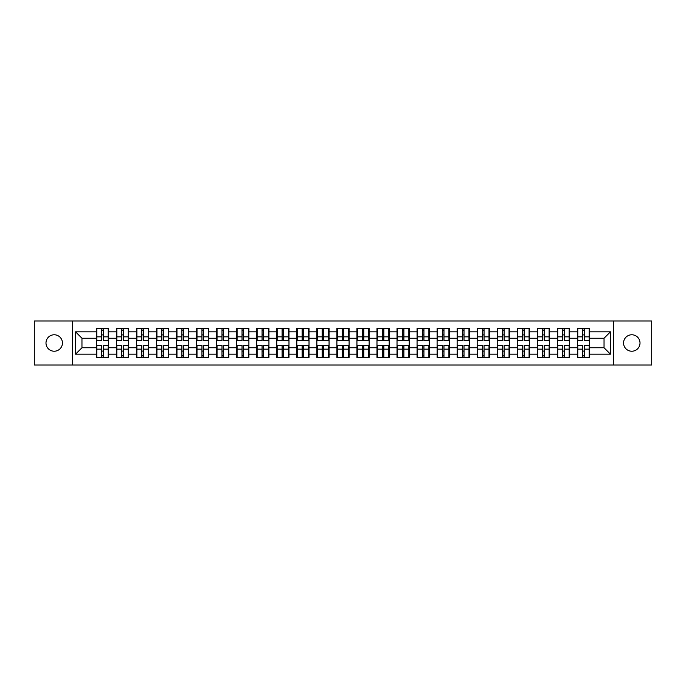 <?xml version="1.0" encoding="UTF-8"?>
<svg xmlns="http://www.w3.org/2000/svg" width="686" height="686" viewBox="0 0 686 686"><rect width="100%" height="100%" fill="white"/><g stroke="black" fill="none" stroke-linecap="round" stroke-linejoin="round"><path stroke-width="1.03" d="M631.789 351.223A8.223 8.223 0 0 1 623.565 343A8.223 8.223 0 0 1 631.789 334.777A8.223 8.223 0 0 1 640.012 343A8.223 8.223 0 0 1 631.789 351.223M54.211 351.223A8.223 8.223 0 0 1 45.988 343A8.223 8.223 0 0 1 54.211 334.777A8.223 8.223 0 0 1 62.435 343A8.223 8.223 0 0 1 54.211 351.223M613.421 365.029L651.7 365.029L651.7 320.971L613.421 320.971L613.421 365.029L72.579 365.029L72.579 320.971L34.3 320.971L34.3 365.029L72.579 365.029M613.421 320.971L72.579 320.971M604.04 347.751L604.04 338.249L589.591 338.249L589.591 347.751L604.04 347.751L610.463 354.173L610.463 331.827L589.591 331.827L589.591 328.483L577.38 328.483L577.38 338.249L569.543 338.249L569.543 347.751L577.38 347.751L577.38 338.249M610.463 354.173L589.591 354.173L589.591 357.517L577.38 357.517L577.38 354.173L569.543 354.173L569.543 357.517L557.341 357.517L557.341 354.173L549.503 354.173L549.503 357.517L537.301 357.517L537.301 354.173L529.463 354.173L529.463 357.517L517.261 357.517L517.261 354.173L509.424 354.173L509.424 357.517L497.221 357.517L497.221 354.173L489.384 354.173L489.384 357.517L477.182 357.517L477.182 354.173L469.344 354.173L469.344 357.517L457.142 357.517L457.142 354.173L449.304 354.173L449.304 357.517L437.102 357.517L437.102 354.173L429.265 354.173L429.265 357.517L417.062 357.517L417.062 354.173L409.225 354.173L409.225 357.517L397.023 357.517L397.023 354.173L389.185 354.173L389.185 357.517L376.983 357.517L376.983 354.173L369.145 354.173L369.145 357.517L356.934 357.517L356.934 354.173L349.105 354.173L349.105 357.517L336.895 357.517L336.895 354.173L329.066 354.173L329.066 357.517L316.855 357.517L316.855 354.173L309.017 354.173L309.017 357.517L296.815 357.517L296.815 354.173L288.978 354.173L288.978 357.517L276.775 357.517L276.775 354.173L268.938 354.173L268.938 357.517L256.736 357.517L256.736 354.173L248.898 354.173L248.898 357.517L236.696 357.517L236.696 354.173L228.858 354.173L228.858 357.517L216.656 357.517L216.656 354.173L208.818 354.173L208.818 357.517L196.616 357.517L196.616 354.173L188.779 354.173L188.779 357.517L176.576 357.517L176.576 354.173L168.739 354.173L168.739 357.517L156.537 357.517L156.537 354.173L148.699 354.173L148.699 357.517L136.497 357.517L136.497 354.173L128.659 354.173L128.659 357.517L116.457 357.517L116.457 354.173L108.62 354.173L108.62 357.517L96.409 357.517L96.409 354.173L75.537 354.173L75.537 331.827L96.409 331.827L96.409 338.249L81.96 338.249L81.96 347.751L96.409 347.751L96.409 338.249M577.38 331.827L569.543 331.827L569.543 328.483L557.341 328.483L557.341 331.827L549.503 331.827L549.503 328.483L537.301 328.483L537.301 331.827L529.463 331.827L529.463 328.483L517.261 328.483L517.261 331.827L509.424 331.827L509.424 328.483L497.221 328.483L497.221 331.827L489.384 331.827L489.384 328.483L477.182 328.483L477.182 331.827L469.344 331.827L469.344 328.483L457.142 328.483L457.142 331.827L449.304 331.827L449.304 328.483L437.102 328.483L437.102 331.827L429.265 331.827L429.265 328.483L417.062 328.483L417.062 331.827L409.225 331.827L409.225 328.483L397.023 328.483L397.023 331.827L389.185 331.827L389.185 328.483L376.983 328.483L376.983 331.827L369.145 331.827L369.145 328.483L356.934 328.483L356.934 331.827L349.105 331.827L349.105 328.483L336.895 328.483L336.895 331.827L329.066 331.827L329.066 328.483L316.855 328.483L316.855 331.827L309.017 331.827L309.017 328.483L296.815 328.483L296.815 331.827L288.978 331.827L288.978 328.483L276.775 328.483L276.775 331.827L268.938 331.827L268.938 328.483L256.736 328.483L256.736 331.827L248.898 331.827L248.898 328.483L236.696 328.483L236.696 331.827L228.858 331.827L228.858 328.483L216.656 328.483L216.656 331.827L208.818 331.827L208.818 328.483L196.616 328.483L196.616 331.827L188.779 331.827L188.779 328.483L176.576 328.483L176.576 331.827L168.739 331.827L168.739 328.483L156.537 328.483L156.537 331.827L148.699 331.827L148.699 328.483L136.497 328.483L136.497 331.827L128.659 331.827L128.659 328.483L116.457 328.483L116.457 331.827L108.62 331.827L108.62 328.483L96.409 328.483L96.409 331.827M577.38 347.751L577.38 354.173M569.543 347.751L569.543 354.173M569.543 331.827L569.543 338.249M549.503 347.751L557.341 347.751L557.341 338.249L549.503 338.249L549.503 354.173M557.341 347.751L557.341 354.173M557.341 331.827L557.341 338.249M549.503 331.827L549.503 338.249M529.463 347.751L537.301 347.751L537.301 338.249L529.463 338.249L529.463 354.173M537.301 347.751L537.301 354.173M537.301 331.827L537.301 338.249M529.463 331.827L529.463 338.249M509.424 347.751L517.261 347.751L517.261 338.249L509.424 338.249L509.424 354.173M517.261 347.751L517.261 354.173M517.261 331.827L517.261 338.249M509.424 331.827L509.424 338.249M489.384 347.751L497.221 347.751L497.221 338.249L489.384 338.249L489.384 354.173M497.221 347.751L497.221 354.173M497.221 331.827L497.221 338.249M489.384 331.827L489.384 338.249M469.344 347.751L477.182 347.751L477.182 338.249L469.344 338.249L469.344 354.173M477.182 347.751L477.182 354.173M477.182 331.827L477.182 338.249M469.344 331.827L469.344 338.249M449.304 347.751L457.142 347.751L457.142 338.249L449.304 338.249L449.304 354.173M457.142 347.751L457.142 354.173M457.142 331.827L457.142 338.249M449.304 331.827L449.304 338.249M429.265 347.751L437.102 347.751L437.102 338.249L429.265 338.249L429.265 354.173M437.102 347.751L437.102 354.173M437.102 331.827L437.102 338.249M429.265 331.827L429.265 338.249M409.225 347.751L417.062 347.751L417.062 338.249L409.225 338.249L409.225 354.173M417.062 347.751L417.062 354.173M417.062 331.827L417.062 338.249M409.225 331.827L409.225 338.249M389.185 347.751L397.023 347.751L397.023 338.249L389.185 338.249L389.185 354.173M397.023 347.751L397.023 354.173M397.023 331.827L397.023 338.249M389.185 331.827L389.185 338.249M369.145 347.751L376.983 347.751L376.983 338.249L369.145 338.249L369.145 354.173M376.983 347.751L376.983 354.173M376.983 331.827L376.983 338.249M369.145 331.827L369.145 338.249M349.105 347.751L356.934 347.751L356.934 338.249L349.105 338.249L349.105 354.173M356.934 347.751L356.934 354.173M356.934 331.827L356.934 338.249M349.105 331.827L349.105 338.249M329.066 347.751L336.895 347.751L336.895 338.249L329.066 338.249L329.066 354.173M336.895 347.751L336.895 354.173M336.895 331.827L336.895 338.249M329.066 331.827L329.066 338.249M309.017 347.751L316.855 347.751L316.855 338.249L309.017 338.249L309.017 354.173M316.855 347.751L316.855 354.173M316.855 331.827L316.855 338.249M309.017 331.827L309.017 338.249M288.978 347.751L296.815 347.751L296.815 338.249L288.978 338.249L288.978 354.173M296.815 347.751L296.815 354.173M296.815 331.827L296.815 338.249M288.978 331.827L288.978 338.249M268.938 347.751L276.775 347.751L276.775 338.249L268.938 338.249L268.938 354.173M276.775 347.751L276.775 354.173M276.775 331.827L276.775 338.249M268.938 331.827L268.938 338.249M248.898 347.751L256.736 347.751L256.736 338.249L248.898 338.249L248.898 354.173M256.736 347.751L256.736 354.173M256.736 331.827L256.736 338.249M248.898 331.827L248.898 338.249M228.858 347.751L236.696 347.751L236.696 338.249L228.858 338.249L228.858 354.173M236.696 347.751L236.696 354.173M236.696 331.827L236.696 338.249M228.858 331.827L228.858 338.249M208.818 347.751L216.656 347.751L216.656 338.249L208.818 338.249L208.818 354.173M216.656 347.751L216.656 354.173M216.656 331.827L216.656 338.249M208.818 331.827L208.818 338.249M188.779 347.751L196.616 347.751L196.616 338.249L188.779 338.249L188.779 354.173M196.616 347.751L196.616 354.173M196.616 331.827L196.616 338.249M188.779 331.827L188.779 338.249M168.739 347.751L176.576 347.751L176.576 338.249L168.739 338.249L168.739 354.173M176.576 347.751L176.576 354.173M176.576 331.827L176.576 338.249M168.739 331.827L168.739 338.249M148.699 347.751L156.537 347.751L156.537 338.249L148.699 338.249L148.699 354.173M156.537 347.751L156.537 354.173M156.537 331.827L156.537 338.249M148.699 331.827L148.699 338.249M128.659 347.751L136.497 347.751L136.497 338.249L128.659 338.249L128.659 354.173M136.497 347.751L136.497 354.173M136.497 331.827L136.497 338.249M128.659 331.827L128.659 338.249M108.62 347.751L116.457 347.751L116.457 338.249L108.62 338.249L108.62 354.173M116.457 347.751L116.457 354.173M116.457 331.827L116.457 338.249M108.62 331.827L108.62 338.249M96.409 347.751L96.409 354.173M81.96 347.751L75.537 354.173M75.537 331.827L81.96 338.249M589.591 347.751L589.591 354.173M589.591 331.827L589.591 338.249M610.463 331.827L604.04 338.249M108.234 328.483L108.234 340.813L103.286 340.813L103.286 328.483M101.742 328.483L101.742 340.813L96.795 340.813L96.795 328.483M101.742 330.155L103.286 330.155M103.286 334.905L101.742 334.905M96.795 357.517L96.795 345.187L101.742 345.187L101.742 357.517M103.286 357.517L103.286 345.187L108.234 345.187L108.234 357.517M103.286 355.845L101.742 355.845M101.742 351.095L103.286 351.095M128.273 328.483L128.273 340.813L123.326 340.813L123.326 328.483M121.782 328.483L121.782 340.813L116.834 340.813L116.834 328.483M121.782 330.155L123.326 330.155M123.326 334.905L121.782 334.905M148.313 328.483L148.313 340.813L143.365 340.813L143.365 328.483M141.822 328.483L141.822 340.813L136.883 340.813L136.883 328.483M141.822 330.155L143.365 330.155M143.365 334.905L141.822 334.905M168.353 328.483L168.353 340.813L163.405 340.813L163.405 328.483M161.862 328.483L161.862 340.813L156.923 340.813L156.923 328.483M161.862 330.155L163.405 330.155M163.405 334.905L161.862 334.905M188.393 328.483L188.393 340.813L183.445 340.813L183.445 328.483M181.901 328.483L181.901 340.813L176.962 340.813L176.962 328.483M181.901 330.155L183.445 330.155M183.445 334.905L181.901 334.905M208.433 328.483L208.433 340.813L203.485 340.813L203.485 328.483M201.95 328.483L201.95 340.813L197.002 340.813L197.002 328.483M201.95 330.155L203.485 330.155M203.485 334.905L201.95 334.905M116.834 357.517L116.834 345.187L121.782 345.187L121.782 357.517M123.326 357.517L123.326 345.187L128.273 345.187L128.273 357.517M123.326 355.845L121.782 355.845M121.782 351.095L123.326 351.095M136.883 357.517L136.883 345.187L141.822 345.187L141.822 357.517M143.365 357.517L143.365 345.187L148.313 345.187L148.313 357.517M143.365 355.845L141.822 355.845M141.822 351.095L143.365 351.095M156.923 357.517L156.923 345.187L161.862 345.187L161.862 357.517M163.405 357.517L163.405 345.187L168.353 345.187L168.353 357.517M163.405 355.845L161.862 355.845M161.862 351.095L163.405 351.095M176.962 357.517L176.962 345.187L181.901 345.187L181.901 357.517M183.445 357.517L183.445 345.187L188.393 345.187L188.393 357.517M183.445 355.845L181.901 355.845M181.901 351.095L183.445 351.095M197.002 357.517L197.002 345.187L201.95 345.187L201.95 357.517M203.485 357.517L203.485 345.187L208.433 345.187L208.433 357.517M203.485 355.845L201.95 355.845M201.95 351.095L203.485 351.095M228.472 328.483L228.472 340.813L223.525 340.813L223.525 328.483M221.99 328.483L221.99 340.813L217.042 340.813L217.042 328.483M221.99 330.155L223.525 330.155M223.525 334.905L221.99 334.905M217.042 357.517L217.042 345.187L221.99 345.187L221.99 357.517M223.525 357.517L223.525 345.187L228.472 345.187L228.472 357.517M223.525 355.845L221.99 355.845M221.99 351.095L223.525 351.095M248.512 328.483L248.512 340.813L243.564 340.813L243.564 328.483M242.029 328.483L242.029 340.813L237.082 340.813L237.082 328.483M242.029 330.155L243.564 330.155M243.564 334.905L242.029 334.905M237.082 357.517L237.082 345.187L242.029 345.187L242.029 357.517M243.564 357.517L243.564 345.187L248.512 345.187L248.512 357.517M243.564 355.845L242.029 355.845M242.029 351.095L243.564 351.095M268.552 328.483L268.552 340.813L263.613 340.813L263.613 328.483M262.069 328.483L262.069 340.813L257.121 340.813L257.121 328.483M262.069 330.155L263.613 330.155M263.613 334.905L262.069 334.905M257.121 357.517L257.121 345.187L262.069 345.187L262.069 357.517M263.613 357.517L263.613 345.187L268.552 345.187L268.552 357.517M263.613 355.845L262.069 355.845M262.069 351.095L263.613 351.095M288.592 328.483L288.592 340.813L283.652 340.813L283.652 328.483M282.109 328.483L282.109 340.813L277.161 340.813L277.161 328.483M282.109 330.155L283.652 330.155M283.652 334.905L282.109 334.905M277.161 357.517L277.161 345.187L282.109 345.187L282.109 357.517M283.652 357.517L283.652 345.187L288.592 345.187L288.592 357.517M283.652 355.845L282.109 355.845M282.109 351.095L283.652 351.095M308.64 328.483L308.64 340.813L303.692 340.813L303.692 328.483M302.149 328.483L302.149 340.813L297.201 340.813L297.201 328.483M302.149 330.155L303.692 330.155M303.692 334.905L302.149 334.905M297.201 357.517L297.201 345.187L302.149 345.187L302.149 357.517M303.692 357.517L303.692 345.187L308.64 345.187L308.64 357.517M303.692 355.845L302.149 355.845M302.149 351.095L303.692 351.095M328.68 328.483L328.68 340.813L323.732 340.813L323.732 328.483M322.188 328.483L322.188 340.813L317.241 340.813L317.241 328.483M322.188 330.155L323.732 330.155M323.732 334.905L322.188 334.905M317.241 357.517L317.241 345.187L322.188 345.187L322.188 357.517M323.732 357.517L323.732 345.187L328.68 345.187L328.68 357.517M323.732 355.845L322.188 355.845M322.188 351.095L323.732 351.095M348.72 328.483L348.72 340.813L343.772 340.813L343.772 328.483M342.228 328.483L342.228 340.813L337.28 340.813L337.28 328.483M342.228 330.155L343.772 330.155M343.772 334.905L342.228 334.905M337.28 357.517L337.28 345.187L342.228 345.187L342.228 357.517M343.772 357.517L343.772 345.187L348.72 345.187L348.72 357.517M343.772 355.845L342.228 355.845M342.228 351.095L343.772 351.095M368.759 328.483L368.759 340.813L363.812 340.813L363.812 328.483M362.268 328.483L362.268 340.813L357.32 340.813L357.32 328.483M362.268 330.155L363.812 330.155M363.812 334.905L362.268 334.905M357.32 357.517L357.32 345.187L362.268 345.187L362.268 357.517M363.812 357.517L363.812 345.187L368.759 345.187L368.759 357.517M363.812 355.845L362.268 355.845M362.268 351.095L363.812 351.095M388.799 328.483L388.799 340.813L383.851 340.813L383.851 328.483M382.308 328.483L382.308 340.813L377.36 340.813L377.36 328.483M382.308 330.155L383.851 330.155M383.851 334.905L382.308 334.905M377.36 357.517L377.36 345.187L382.308 345.187L382.308 357.517M383.851 357.517L383.851 345.187L388.799 345.187L388.799 357.517M383.851 355.845L382.308 355.845M382.308 351.095L383.851 351.095M408.839 328.483L408.839 340.813L403.891 340.813L403.891 328.483M402.348 328.483L402.348 340.813L397.408 340.813L397.408 328.483M402.348 330.155L403.891 330.155M403.891 334.905L402.348 334.905M397.408 357.517L397.408 345.187L402.348 345.187L402.348 357.517M403.891 357.517L403.891 345.187L408.839 345.187L408.839 357.517M403.891 355.845L402.348 355.845M402.348 351.095L403.891 351.095M428.879 328.483L428.879 340.813L423.931 340.813L423.931 328.483M422.387 328.483L422.387 340.813L417.448 340.813L417.448 328.483M422.387 330.155L423.931 330.155M423.931 334.905L422.387 334.905M417.448 357.517L417.448 345.187L422.387 345.187L422.387 357.517M423.931 357.517L423.931 345.187L428.879 345.187L428.879 357.517M423.931 355.845L422.387 355.845M422.387 351.095L423.931 351.095M448.918 328.483L448.918 340.813L443.971 340.813L443.971 328.483M442.436 328.483L442.436 340.813L437.488 340.813L437.488 328.483M442.436 330.155L443.971 330.155M443.971 334.905L442.436 334.905M437.488 357.517L437.488 345.187L442.436 345.187L442.436 357.517M443.971 357.517L443.971 345.187L448.918 345.187L448.918 357.517M443.971 355.845L442.436 355.845M442.436 351.095L443.971 351.095M468.958 328.483L468.958 340.813L464.01 340.813L464.01 328.483M462.475 328.483L462.475 340.813L457.528 340.813L457.528 328.483M462.475 330.155L464.01 330.155M464.01 334.905L462.475 334.905M457.528 357.517L457.528 345.187L462.475 345.187L462.475 357.517M464.01 357.517L464.01 345.187L468.958 345.187L468.958 357.517M464.01 355.845L462.475 355.845M462.475 351.095L464.01 351.095M488.998 328.483L488.998 340.813L484.05 340.813L484.05 328.483M482.515 328.483L482.515 340.813L477.567 340.813L477.567 328.483M482.515 330.155L484.05 330.155M484.05 334.905L482.515 334.905M477.567 357.517L477.567 345.187L482.515 345.187L482.515 357.517M484.05 357.517L484.05 345.187L488.998 345.187L488.998 357.517M484.05 355.845L482.515 355.845M482.515 351.095L484.05 351.095M509.038 328.483L509.038 340.813L504.099 340.813L504.099 328.483M502.555 328.483L502.555 340.813L497.607 340.813L497.607 328.483M502.555 330.155L504.099 330.155M504.099 334.905L502.555 334.905M497.607 357.517L497.607 345.187L502.555 345.187L502.555 357.517M504.099 357.517L504.099 345.187L509.038 345.187L509.038 357.517M504.099 355.845L502.555 355.845M502.555 351.095L504.099 351.095M529.077 328.483L529.077 340.813L524.138 340.813L524.138 328.483M522.595 328.483L522.595 340.813L517.647 340.813L517.647 328.483M522.595 330.155L524.138 330.155M524.138 334.905L522.595 334.905M517.647 357.517L517.647 345.187L522.595 345.187L522.595 357.517M524.138 357.517L524.138 345.187L529.077 345.187L529.077 357.517M524.138 355.845L522.595 355.845M522.595 351.095L524.138 351.095M549.117 328.483L549.117 340.813L544.178 340.813L544.178 328.483M542.635 328.483L542.635 340.813L537.687 340.813L537.687 328.483M542.635 330.155L544.178 330.155M544.178 334.905L542.635 334.905M537.687 357.517L537.687 345.187L542.635 345.187L542.635 357.517M544.178 357.517L544.178 345.187L549.117 345.187L549.117 357.517M544.178 355.845L542.635 355.845M542.635 351.095L544.178 351.095M569.166 328.483L569.166 340.813L564.218 340.813L564.218 328.483M562.674 328.483L562.674 340.813L557.727 340.813L557.727 328.483M562.674 330.155L564.218 330.155M564.218 334.905L562.674 334.905M557.727 357.517L557.727 345.187L562.674 345.187L562.674 357.517M564.218 357.517L564.218 345.187L569.166 345.187L569.166 357.517M564.218 355.845L562.674 355.845M562.674 351.095L564.218 351.095M589.205 328.483L589.205 340.813L584.258 340.813L584.258 328.483M582.714 328.483L582.714 340.813L577.766 340.813L577.766 328.483M582.714 330.155L584.258 330.155M584.258 334.905L582.714 334.905M577.766 357.517L577.766 345.187L582.714 345.187L582.714 357.517M584.258 357.517L584.258 345.187L589.205 345.187L589.205 357.517M584.258 355.845L582.714 355.845M582.714 351.095L584.258 351.095M101.742 336.852L96.795 336.852M101.742 340.65L96.795 340.65M108.234 336.852L103.286 336.852M108.234 340.65L103.286 340.65M103.286 349.148L108.234 349.148M103.286 345.35L108.234 345.35M96.795 349.148L101.742 349.148M96.795 345.35L101.742 345.35M121.782 336.852L116.834 336.852M121.782 340.65L116.834 340.65M128.273 336.852L123.326 336.852M128.273 340.65L123.326 340.65M141.822 336.852L136.883 336.852M141.822 340.65L136.883 340.65M148.313 336.852L143.365 336.852M148.313 340.65L143.365 340.65M161.862 336.852L156.923 336.852M161.862 340.65L156.923 340.65M168.353 336.852L163.405 336.852M168.353 340.65L163.405 340.65M181.901 336.852L176.962 336.852M181.901 340.65L176.962 340.65M188.393 336.852L183.445 336.852M188.393 340.65L183.445 340.65M201.95 336.852L197.002 336.852M201.95 340.65L197.002 340.65M208.433 336.852L203.485 336.852M208.433 340.65L203.485 340.65M123.326 349.148L128.273 349.148M123.326 345.35L128.273 345.35M116.834 349.148L121.782 349.148M116.834 345.35L121.782 345.35M143.365 349.148L148.313 349.148M143.365 345.35L148.313 345.35M136.883 349.148L141.822 349.148M136.883 345.35L141.822 345.35M163.405 349.148L168.353 349.148M163.405 345.35L168.353 345.35M156.923 349.148L161.862 349.148M156.923 345.35L161.862 345.35M183.445 349.148L188.393 349.148M183.445 345.35L188.393 345.35M176.962 349.148L181.901 349.148M176.962 345.35L181.901 345.35M203.485 349.148L208.433 349.148M203.485 345.35L208.433 345.35M197.002 349.148L201.95 349.148M197.002 345.35L201.95 345.35M221.99 336.852L217.042 336.852M221.99 340.65L217.042 340.65M228.472 336.852L223.525 336.852M228.472 340.65L223.525 340.65M223.525 349.148L228.472 349.148M223.525 345.35L228.472 345.35M217.042 349.148L221.99 349.148M217.042 345.35L221.99 345.35M242.029 336.852L237.082 336.852M242.029 340.65L237.082 340.65M248.512 336.852L243.564 336.852M248.512 340.65L243.564 340.65M243.564 349.148L248.512 349.148M243.564 345.35L248.512 345.35M237.082 349.148L242.029 349.148M237.082 345.35L242.029 345.35M262.069 336.852L257.121 336.852M262.069 340.65L257.121 340.65M268.552 336.852L263.613 336.852M268.552 340.65L263.613 340.65M263.613 349.148L268.552 349.148M263.613 345.35L268.552 345.35M257.121 349.148L262.069 349.148M257.121 345.35L262.069 345.35M282.109 336.852L277.161 336.852M282.109 340.65L277.161 340.65M288.592 336.852L283.652 336.852M288.592 340.65L283.652 340.65M283.652 349.148L288.592 349.148M283.652 345.35L288.592 345.35M277.161 349.148L282.109 349.148M277.161 345.35L282.109 345.35M302.149 336.852L297.201 336.852M302.149 340.65L297.201 340.65M308.64 336.852L303.692 336.852M308.64 340.65L303.692 340.65M303.692 349.148L308.64 349.148M303.692 345.35L308.64 345.35M297.201 349.148L302.149 349.148M297.201 345.35L302.149 345.35M322.188 336.852L317.241 336.852M322.188 340.65L317.241 340.65M328.68 336.852L323.732 336.852M328.68 340.65L323.732 340.65M323.732 349.148L328.68 349.148M323.732 345.35L328.68 345.35M317.241 349.148L322.188 349.148M317.241 345.35L322.188 345.35M342.228 336.852L337.28 336.852M342.228 340.65L337.28 340.65M348.72 336.852L343.772 336.852M348.72 340.65L343.772 340.65M343.772 349.148L348.72 349.148M343.772 345.35L348.72 345.35M337.28 349.148L342.228 349.148M337.28 345.35L342.228 345.35M362.268 336.852L357.32 336.852M362.268 340.65L357.32 340.65M368.759 336.852L363.812 336.852M368.759 340.65L363.812 340.65M363.812 349.148L368.759 349.148M363.812 345.35L368.759 345.35M357.32 349.148L362.268 349.148M357.32 345.35L362.268 345.35M382.308 336.852L377.36 336.852M382.308 340.65L377.36 340.65M388.799 336.852L383.851 336.852M388.799 340.65L383.851 340.65M383.851 349.148L388.799 349.148M383.851 345.35L388.799 345.35M377.36 349.148L382.308 349.148M377.36 345.35L382.308 345.35M402.348 336.852L397.408 336.852M402.348 340.65L397.408 340.65M408.839 336.852L403.891 336.852M408.839 340.65L403.891 340.65M403.891 349.148L408.839 349.148M403.891 345.35L408.839 345.35M397.408 349.148L402.348 349.148M397.408 345.35L402.348 345.35M422.387 336.852L417.448 336.852M422.387 340.65L417.448 340.65M428.879 336.852L423.931 336.852M428.879 340.65L423.931 340.65M423.931 349.148L428.879 349.148M423.931 345.35L428.879 345.35M417.448 349.148L422.387 349.148M417.448 345.35L422.387 345.35M442.436 336.852L437.488 336.852M442.436 340.65L437.488 340.65M448.918 336.852L443.971 336.852M448.918 340.65L443.971 340.65M443.971 349.148L448.918 349.148M443.971 345.35L448.918 345.35M437.488 349.148L442.436 349.148M437.488 345.35L442.436 345.35M462.475 336.852L457.528 336.852M462.475 340.65L457.528 340.65M468.958 336.852L464.01 336.852M468.958 340.65L464.01 340.65M464.01 349.148L468.958 349.148M464.01 345.35L468.958 345.35M457.528 349.148L462.475 349.148M457.528 345.35L462.475 345.35M482.515 336.852L477.567 336.852M482.515 340.65L477.567 340.65M488.998 336.852L484.05 336.852M488.998 340.65L484.05 340.65M484.05 349.148L488.998 349.148M484.05 345.35L488.998 345.35M477.567 349.148L482.515 349.148M477.567 345.35L482.515 345.35M502.555 336.852L497.607 336.852M502.555 340.65L497.607 340.65M509.038 336.852L504.099 336.852M509.038 340.65L504.099 340.65M504.099 349.148L509.038 349.148M504.099 345.35L509.038 345.35M497.607 349.148L502.555 349.148M497.607 345.35L502.555 345.35M522.595 336.852L517.647 336.852M522.595 340.65L517.647 340.65M529.077 336.852L524.138 336.852M529.077 340.65L524.138 340.65M524.138 349.148L529.077 349.148M524.138 345.35L529.077 345.35M517.647 349.148L522.595 349.148M517.647 345.35L522.595 345.35M542.635 336.852L537.687 336.852M542.635 340.65L537.687 340.65M549.117 336.852L544.178 336.852M549.117 340.65L544.178 340.65M544.178 349.148L549.117 349.148M544.178 345.35L549.117 345.35M537.687 349.148L542.635 349.148M537.687 345.35L542.635 345.35M562.674 336.852L557.727 336.852M562.674 340.65L557.727 340.65M569.166 336.852L564.218 336.852M569.166 340.65L564.218 340.65M564.218 349.148L569.166 349.148M564.218 345.35L569.166 345.35M557.727 349.148L562.674 349.148M557.727 345.35L562.674 345.35M582.714 336.852L577.766 336.852M582.714 340.65L577.766 340.65M589.205 336.852L584.258 336.852M589.205 340.65L584.258 340.65M584.258 349.148L589.205 349.148M584.258 345.35L589.205 345.35M577.766 349.148L582.714 349.148M577.766 345.35L582.714 345.35"/></g></svg>
